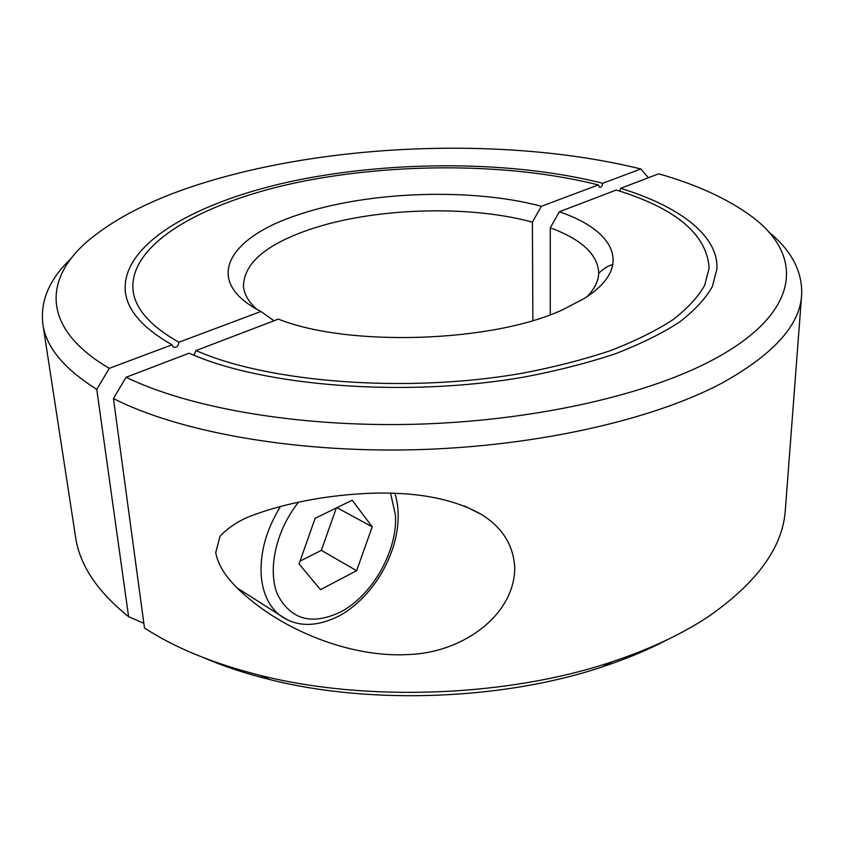 <?xml version="1.0" encoding="UTF-8"?>
<svg xmlns="http://www.w3.org/2000/svg" width="844" height="844" viewBox="0 0 844 844"><rect width="100%" height="100%" fill="white"/><g stroke="black" fill="none" stroke-linecap="round" stroke-linejoin="round"><path stroke-width="1.27" d="M193.888 355.208L196.04 350.545L278.362 319.095C348.129 347.232 492.843 342.506 562.811 309.664L583.942 298.66C633.855 267.727 615.73 230.771 559.329 211.77L550.267 227.806L550.246 314.728M126.083 377.268C188.929 407.842 297.742 427.148 413.644 424.3C529.536 421.367 641.64 396.437 708.359 362.181C803.657 313.409 804.532 254.097 749.873 215.146C726.378 198.234 695.994 184.446 658.742 173.801L620.678 188.339C678.608 206.115 718.508 235.075 716.936 268.972L712.304 286.654C705.531 298.639 694.591 310.444 679.483 322.081C661.981 333.454 640.564 344.025 615.255 353.794C587.92 362.931 557.757 370.643 524.778 376.941C405.922 397.851 262.8 386.341 189.14 353.182L126.083 377.268L113.434 398.568L144.482 627.978C174.782 647.791 213.332 663.574 260.11 675.337C366.328 702.282 508.13 696.838 611.963 661.823C650.302 649.057 682.764 633.76 709.361 615.93C757.743 581.991 783.074 546.574 785.353 509.681L801.642 294.967C802.57 271.515 791.524 250.457 768.494 231.794M113.434 398.568C178.327 431.537 292.108 452.658 413.666 449.757C535.202 446.782 652.634 419.943 721.757 383.208C773.368 354.564 799.996 325.151 801.642 294.967M215.737 552.598L219.946 536.415C226.93 528.829 235.951 522.531 247.018 517.53C268.455 508.805 294.197 502.138 324.265 497.549C374.652 490.332 437.097 489.193 481.555 514.524C502.602 527.648 513.669 545.519 514.766 568.16C514.196 616.215 461.499 652.834 408.823 654.522C358.953 657.539 302.542 637.526 262.062 608.767C242.207 594.102 219.799 575.186 215.737 552.598M612.976 264.488C608.102 265.712 603.354 268.687 598.712 273.393M241.352 590.621L239.633 590.367M196.04 350.545C268.202 382.627 407.293 393.557 522.615 373.185C554.624 367.045 583.9 359.533 610.434 350.65C635.004 341.145 655.788 330.859 672.795 319.802C687.47 308.482 698.094 296.993 704.666 285.335L709.139 268.118C706.903 234.4 675.938 208.362 616.257 190.027L559.329 211.77M620.678 188.339L619.802 191.145M203.204 657.539C223.217 666.18 245.34 673.501 269.584 679.515C370.453 705.12 504.227 699.982 602.838 666.707C626.554 658.858 648.044 649.859 667.33 639.71M587.192 296.56C594.777 288.616 598.628 280.672 598.723 272.728C597.689 254.339 581.527 239.369 550.267 227.806M256.776 309.252C248.611 301.909 244.169 294.292 243.452 286.38C243.81 263.676 265.438 244.865 308.334 229.948C372.004 207.835 468.082 204.47 532.385 222.151L541.384 206.284L598.333 184.931L599.451 187.284C601.234 187.421 602.331 186.081 602.743 183.275L640.839 168.979L648.424 177.736M143.849 623.305L128.615 616.7L96.754 389.358L109.287 368.343L172.039 344.806L173.22 347.011C176.48 347.971 178.379 346.378 178.907 342.231L260.912 311.478L273.994 320.773M260.912 311.478L260.184 311.098C201.262 280.556 229.04 236.816 299.092 214.513C368.311 191.155 471.764 187.6 541.384 206.284M109.287 368.343C40.923 328.253 43.571 278.552 88.335 240.561C117.316 216.486 157.163 196.831 207.867 181.597C337.473 142.436 512.044 137.087 640.839 168.979M532.88 320.509L532.385 222.151M128.615 616.7C97.229 591.486 79.547 564.9 75.559 536.942L42.844 324.117C40.111 300.802 49.511 278.963 71.044 258.58M96.754 389.358C63.954 368.733 45.977 346.989 42.844 324.117M172.039 344.806C143.079 328.348 127.497 310.645 125.313 291.697C120.84 243.051 198.857 200.323 297.014 180.215C396.036 160.191 513.89 160.835 602.743 183.275M598.333 184.931C511.854 163.019 396.786 162.343 300.221 181.861C204.47 201.473 128.742 243.083 133.014 290.252C135.135 308.82 150.432 326.153 178.907 342.231M372.215 526.835L356.622 570.692L320.509 589.671L299.04 563.95L315.118 518.322L352.17 500.218L372.215 526.835L336.925 507.666M356.622 570.692L321.364 550.351L336.345 507.951M300.021 561.154L321.364 550.351M287.793 620.066L279.164 614.696C269.046 606.266 263.106 593.733 261.323 577.106C259.572 553.664 265.987 530.074 280.588 506.337M390.519 493.044L395.456 515.051C397.724 550.351 372.679 595.136 340.923 611.805C312.101 625.594 291.001 619.918 277.623 594.777C267.158 570.09 276.041 530.011 298.607 502.117M481.555 514.524L464.422 505.946M602.838 666.707L611.963 661.823M269.584 679.515L260.11 675.337M237.175 587.962L279.164 614.696C295.822 627.303 316.015 627.609 339.742 615.624C379.578 593.585 408.274 536.077 394.844 493.16"/></g></svg>

